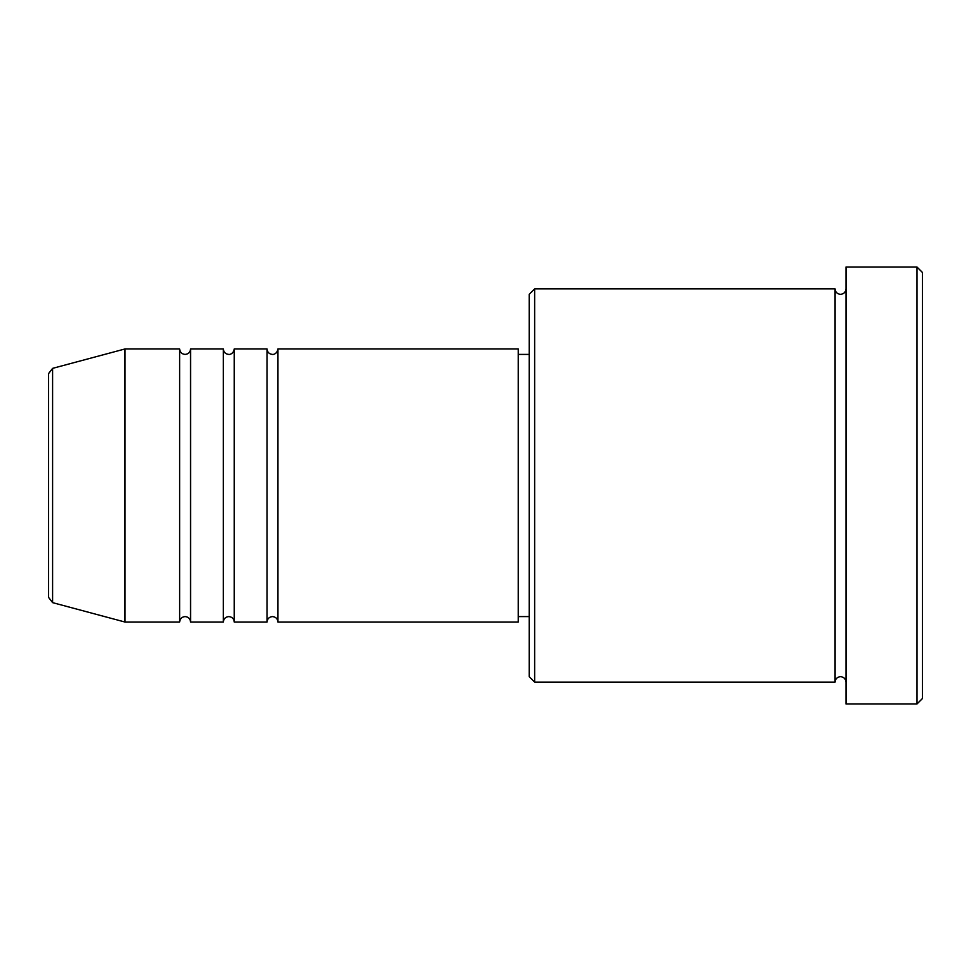 <?xml version="1.0" encoding="UTF-8"?>
<svg xmlns="http://www.w3.org/2000/svg" width="971" height="971" viewBox="0 0 971 971"><rect width="100%" height="100%" fill="white"/><g stroke="black" fill="none" stroke-linecap="round" stroke-linejoin="round"><path stroke-width="0.73" stroke-dasharray="4.86 3.64" d="M48.55 373.629L48.55 597.371M277.949 622.047L277.949 348.953M267.025 622.047L267.025 348.953M234.254 622.047L234.254 348.953M223.33 622.047L223.33 348.953M190.559 622.047L190.559 348.953M179.635 622.047L179.635 348.953M529.195 294.334L529.195 676.666M534.657 682.128L534.657 288.873M922.45 698.513L922.45 272.487M916.988 267.025L916.988 703.975M845.984 703.975L845.984 267.025M835.06 682.128L835.06 288.873M518.271 622.047L518.271 348.953M125.016 622.047L125.016 348.953M845.984 485.5L845.984 682.128L845.984 485.5M529.195 485.5L529.195 354.415L529.195 485.5M52.604 602.639L52.604 368.361"/><path stroke-width="1.46" d="M48.55 597.371L48.55 373.629L52.604 368.361L52.604 602.639L48.55 597.371M277.949 348.953L277.949 622.047L518.271 622.047L518.271 348.953L277.949 348.953C276.966 354.731 272.196 354.621 272.487 354.415C269.173 354.087 267.353 352.267 267.025 348.953L267.025 622.047L234.254 622.047L234.254 348.953L267.025 348.953M223.33 348.953L223.33 622.047L190.559 622.047L190.559 348.953L223.33 348.953C223.658 352.267 225.478 354.087 228.792 354.415C228.501 354.621 233.271 354.731 234.254 348.953M179.635 348.953L179.635 622.047L125.016 622.047L125.016 348.953L179.635 348.953C179.963 352.267 181.783 354.087 185.097 354.415C188.41 354.087 190.231 352.267 190.559 348.953M534.657 682.128L529.195 676.666L529.195 294.334L534.657 288.873L534.657 682.128L835.06 682.128L835.06 288.873C835.388 292.186 837.208 294.007 840.522 294.334C843.835 294.007 845.656 292.186 845.984 288.873M916.988 267.025L922.45 272.487L922.45 698.513L916.988 703.975L916.988 267.025L845.984 267.025L845.984 703.975L916.988 703.975M518.271 616.585L529.195 616.585M52.604 602.639L125.016 622.047M52.604 368.361L125.016 348.953M534.657 288.873L835.06 288.873M518.271 354.415L529.195 354.415M845.984 682.128C845.656 678.814 843.835 676.993 840.522 676.666C837.208 676.993 835.388 678.814 835.06 682.128M190.559 622.047C190.231 618.733 188.41 616.913 185.097 616.585C181.783 616.913 179.963 618.733 179.635 622.047M234.254 622.047C233.926 618.733 232.105 616.913 228.792 616.585C225.478 616.913 223.658 618.733 223.33 622.047M277.949 622.047C277.621 618.733 275.8 616.913 272.487 616.585C269.173 616.913 267.353 618.733 267.025 622.047"/></g></svg>
